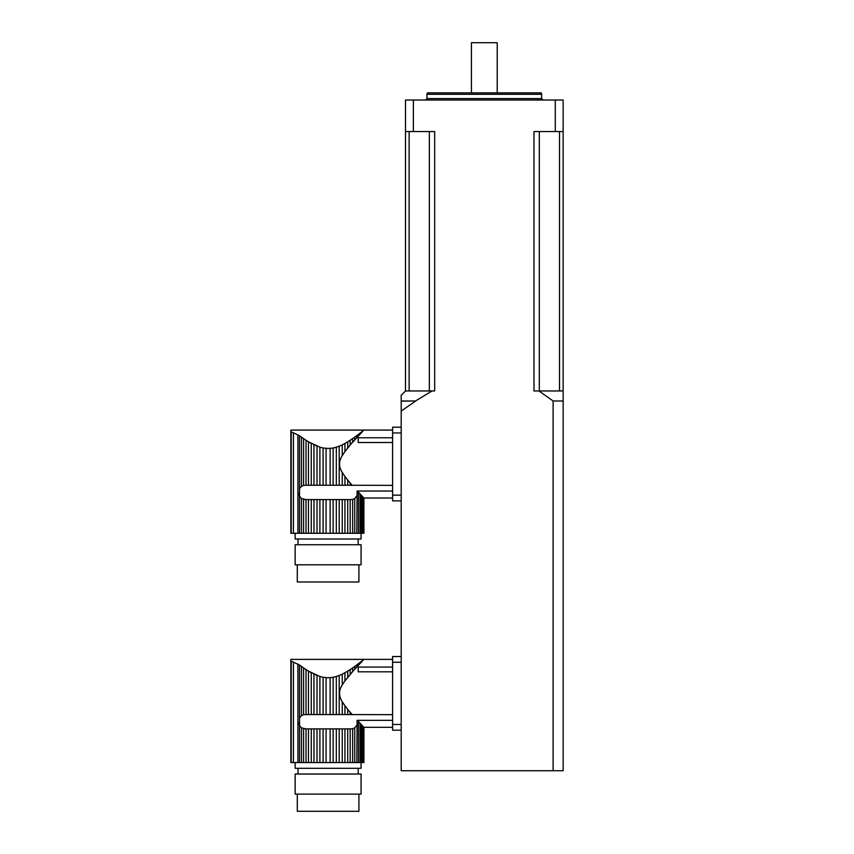 <?xml version="1.0" encoding="UTF-8"?>
<svg xmlns="http://www.w3.org/2000/svg" width="854" height="854" viewBox="0 0 854 854"><rect width="100%" height="100%" fill="white"/><g stroke="black" fill="none" stroke-linecap="round" stroke-linejoin="round"><path stroke-width="1.28" d="M347.738 480.076L344.941 476.489L344.941 485.253L347.738 485.253L347.738 480.076L350.183 482.98L350.183 485.253L352.254 485.36L350.225 483.033M350.183 485.253L347.738 485.253M345.08 476.671L342.24 472.475L342.24 485.253L344.941 485.253M341.098 445.372L339.198 446.172L339.198 485.253L342.24 485.253M342.24 472.475C338.654 466.839 338.654 461.224 342.24 455.62L342.24 444.838L344.941 443.439L344.941 451.606L353.449 440.974M339.198 446.172L336.316 447.186L336.316 485.253L339.198 485.253M336.316 447.186L333.124 447.976L333.124 485.253L336.316 485.253M333.124 447.976L330.135 448.382L330.135 485.253L333.124 485.253M330.135 448.382L326.079 448.382L326.079 485.253L330.135 485.253M327.936 448.467L323.09 447.976L323.09 485.253L326.079 485.253M323.09 447.976L319.898 447.186L319.898 485.253L323.09 485.253M315.468 445.521L317.015 446.172L317.015 485.253L319.898 485.253M312.81 443.941L313.952 444.817L313.973 485.253L311.272 485.253L311.272 443.439L308.475 441.817L319.898 447.186M313.973 485.253L317.015 485.253M308.475 485.253L306.031 485.253L306.031 440.29L303.576 438.625L308.475 441.817L308.475 485.253L311.272 485.253M344.941 533.27L347.738 533.27L347.738 499.59L344.941 499.59L344.941 533.27L342.24 533.27L342.24 499.59L339.198 499.59L339.198 533.27L336.316 533.27L336.316 499.59L333.124 499.59L333.124 533.27L330.135 533.27L330.135 499.59L326.079 499.59L326.079 533.27L323.09 533.27L323.09 499.59L319.898 499.59L319.898 533.27L317.015 533.27L317.015 499.59L313.973 499.59L313.973 533.27L311.272 533.27L311.272 499.59L308.475 499.59L308.475 533.27L306.031 533.27L306.031 499.59L301.473 498.544L299.508 496.163L299.508 488.68L301.473 486.3L301.473 437.152L299.508 435.711L303.576 438.625L303.576 485.435L306.031 485.253M301.473 486.3L303.576 485.435M354.741 439.949L354.741 437.152L360.089 433.138L360.089 434.152L362.395 431.686L352.649 442.287L352.649 438.625L356.801 435.636L356.801 437.696M363.665 430.341L363.142 430.896L363.665 430.341M363.142 430.896L363.9 430.096L363.142 430.896M344.941 451.606L342.24 455.62M350.855 485.253L392.605 485.36M392.605 437.771L358.21 437.771L358.21 442.521L392.605 442.521M319.951 447.197L322.011 447.752M333.327 447.944L334.683 447.635M347.738 448.019L347.738 441.817L352.649 438.625L350.183 440.29L350.183 445.115M358.488 435.86L358.488 434.366L362.395 431.302L361.317 432.829M363.665 497.754L363.665 533.27M363.142 497.188L361.317 495.267L362.395 496.409L362.395 533.27L360.089 533.27L360.089 493.943L358.488 492.235L358.488 533.27L360.089 533.27M360.089 493.943L361.317 495.267L361.317 533.27M392.605 491.029L357.111 491.029L356.801 533.27L352.649 533.27L352.649 499.409L350.183 499.59L350.183 533.27L352.649 533.27M356.801 495.96L354.741 498.544L354.741 533.27M295.142 533.27L295.142 539.002L361.071 539.002L361.071 533.27M363.142 533.27L362.395 533.27M358.488 533.27L356.801 533.27M357.111 491.029L358.488 492.235M354.741 498.544L352.649 499.409M350.183 533.27L347.738 533.27M347.738 499.59L350.183 499.59M347.738 441.817L344.941 443.439M342.24 499.59L344.941 499.59M339.198 533.27L342.24 533.27M336.316 499.59L339.198 499.59M333.124 533.27L336.316 533.27M330.135 499.59L333.124 499.59M326.079 533.27L330.135 533.27M323.09 499.59L326.079 499.59M319.898 533.27L323.09 533.27M317.015 499.59L319.898 499.59M313.973 533.27L317.015 533.27M311.272 499.59L313.973 499.59M308.475 533.27L311.272 533.27M306.031 499.59L308.475 499.59M305.358 499.59L303.576 499.409L303.576 533.27L306.031 533.27M303.576 533.27L301.473 533.27L301.473 498.544M298.601 493.068L299.508 496.163L299.508 533.27L301.473 533.27M299.508 533.27L290.851 533.27L290.851 430.085L392.605 430.085M291.225 533.27L291.225 431.825C290.734 429.509 290.734 429.509 291.225 431.825C290.734 429.509 290.734 429.509 291.225 431.825L299.508 435.711L297.918 434.846L297.918 533.27M358.2 539.002L358.2 544.735M295.142 544.735L361.071 544.735L361.071 564.793L295.142 564.793L295.142 544.735M358.915 564.793L358.915 581.99L297.299 581.99L297.299 564.793M401.199 432.946L392.605 432.946L392.605 495.149L401.199 495.149M401.199 500.882L392.605 500.882L392.605 495.149M401.199 427.213L392.605 427.213L401.199 427.213M392.605 432.946L392.605 427.213M347.738 709.375L344.941 705.799L344.941 714.563L347.738 714.563L347.738 709.375L350.183 712.279L350.183 714.563L352.254 714.67L350.225 712.343M350.183 714.563L347.738 714.563M345.08 705.97L342.24 701.785L342.24 714.563L344.941 714.563M341.098 674.671L339.198 675.471L339.198 714.563L342.24 714.563M342.24 701.785C338.654 696.149 338.654 690.523 342.24 684.919L342.24 674.137L344.941 672.738L344.941 680.905L352.659 671.575M339.198 675.471L336.316 676.496L336.316 714.563L339.198 714.563M336.316 676.496L333.124 677.286L333.124 714.563L336.316 714.563M333.124 677.286L330.135 677.692L330.135 714.563L333.124 714.563M330.135 677.692L326.079 677.692L326.079 714.563L330.135 714.563M327.936 677.766L323.09 677.286L323.09 714.563L326.079 714.563M323.09 677.286L319.898 676.496L319.898 714.563L323.09 714.563M315.468 674.831L317.015 675.471L317.015 714.563L319.898 714.563M312.81 673.24L313.952 674.116L313.973 714.563L311.272 714.563L311.272 672.738L308.475 671.127L319.898 676.496M313.973 714.563L317.015 714.563M308.475 714.563L306.031 714.563L306.031 669.589L303.576 667.935L308.475 671.127L308.475 714.563L311.272 714.563M344.941 762.569L347.738 762.569L347.738 728.889L344.941 728.889L344.941 762.569L342.24 762.569L342.24 728.889L339.198 728.889L339.198 762.569L336.316 762.569L336.316 728.889L333.124 728.889L333.124 762.569L330.135 762.569L330.135 728.889L326.079 728.889L326.079 762.569L323.09 762.569L323.09 728.889L319.898 728.889L319.898 762.569L317.015 762.569L317.015 728.889L313.973 728.889L313.973 762.569L311.272 762.569L311.272 728.889L308.475 728.889L308.475 762.569L306.031 762.569L306.031 728.889L301.473 727.854L299.508 725.473L299.508 717.979L301.473 715.599L301.473 666.451L299.508 665.01L303.576 667.935L303.576 714.734L306.031 714.563M301.473 715.599L303.576 714.734M354.741 669.258L354.741 666.451L360.089 662.437L360.089 663.451L362.395 660.996L352.649 671.596L352.649 667.935L356.801 664.946L356.801 666.995M363.665 659.651L363.142 660.206L363.665 659.651M363.142 660.206L363.9 659.405L363.142 660.206M344.941 680.905L342.24 684.919M350.855 714.563L392.605 714.67M392.605 667.081L358.21 667.081L358.21 671.82L392.605 671.82M319.951 676.507L322.011 677.062M333.327 677.243L334.683 676.944M347.738 677.329L347.738 671.127L352.649 667.935L350.183 669.589L350.183 674.414M358.488 665.159L358.488 663.665L362.395 660.612L361.317 662.138M363.665 727.053L363.665 762.569M363.142 726.498L361.317 724.566L362.395 725.708L362.395 762.569L360.089 762.569L360.089 723.253L358.488 721.534L358.488 762.569L360.089 762.569M360.089 723.253L361.317 724.566L361.317 762.569M392.605 720.338L357.111 720.338L356.801 762.569L352.649 762.569L352.649 728.718L350.183 728.889L350.183 762.569L352.649 762.569M356.801 725.259L354.741 727.854L354.741 762.569M295.142 762.569L295.142 768.301L361.071 768.301L361.071 762.569M363.142 762.569L362.395 762.569M358.488 762.569L356.801 762.569M357.111 720.338L358.488 721.534M354.741 727.854L352.649 728.718M350.183 762.569L347.738 762.569M347.738 728.889L350.183 728.889M347.738 671.127L344.941 672.738M342.24 728.889L344.941 728.889M339.198 762.569L342.24 762.569M336.316 728.889L339.198 728.889M333.124 762.569L336.316 762.569M330.135 728.889L333.124 728.889M326.079 762.569L330.135 762.569M323.09 728.889L326.079 728.889M319.898 762.569L323.09 762.569M317.015 728.889L319.898 728.889M313.973 762.569L317.015 762.569M311.272 728.889L313.973 728.889M308.475 762.569L311.272 762.569M306.031 728.889L308.475 728.889M305.358 728.889L303.576 728.718L303.576 762.569L306.031 762.569M303.576 762.569L301.473 762.569L301.473 727.854M298.601 722.377L299.508 725.473L299.508 762.569L301.473 762.569M299.508 762.569L290.851 762.569L290.851 659.395L392.605 659.384M291.225 762.569L291.225 661.124C290.734 658.818 290.734 658.818 291.225 661.124C290.734 658.818 290.734 658.818 291.225 661.124L299.508 665.01L297.918 664.156L297.918 762.569M358.2 768.301L358.2 774.034M295.142 774.034L361.071 774.034L361.071 794.103L295.142 794.103L295.142 774.034M358.915 794.103L358.915 811.3L297.299 811.3L297.299 794.103M401.199 662.256L392.605 662.256L392.605 724.448L401.199 724.448M401.199 730.181L392.605 730.181L401.199 730.181M392.605 662.256L392.605 656.523L401.199 656.523M392.605 730.181L392.605 724.448M563.149 390.961L563.149 770.746L553.114 770.746L553.114 400.985L538.927 390.961L563.149 390.961L563.149 100.025L555.281 100.025L555.281 131.559L533.974 131.559L533.974 390.961L538.927 390.961M413.379 100.025L405.501 100.025L405.501 390.961L434.675 390.961L434.675 131.559L413.379 131.559L413.379 100.025L555.281 100.025M432.039 390.961L415.535 400.985L401.199 400.985L401.199 395.253L405.501 390.961M553.114 770.746L401.199 770.746L401.199 401.134L415.535 400.985M415.535 401.134L401.199 411.02M563.149 131.559L555.281 131.559M413.379 131.559L405.501 131.559M427 94.292L427.384 92.862L541.265 92.862L541.649 94.292L427 94.292L427 98.594L425.57 100.025M559.519 390.961L559.519 131.559M539.312 131.559L539.312 390.961M429.338 390.961L429.338 131.559M409.13 131.559L409.13 390.961M471.429 92.862L471.429 42.7L497.22 42.7L497.22 92.862M563.149 400.985L553.114 400.985M299.508 435.711L299.508 488.68M293.424 433.266L293.424 533.27M299.508 665.01L299.508 717.979M293.424 662.565L293.424 762.569M427 98.594L541.649 98.594L541.649 94.292M392.605 498.01L363.9 498.01L363.921 533.27M298.014 539.002L298.014 544.735M363.921 727.298L363.921 762.569M298.014 768.301L298.014 774.034M392.605 727.32L363.9 727.32M541.649 98.594L543.091 100.025"/></g></svg>
